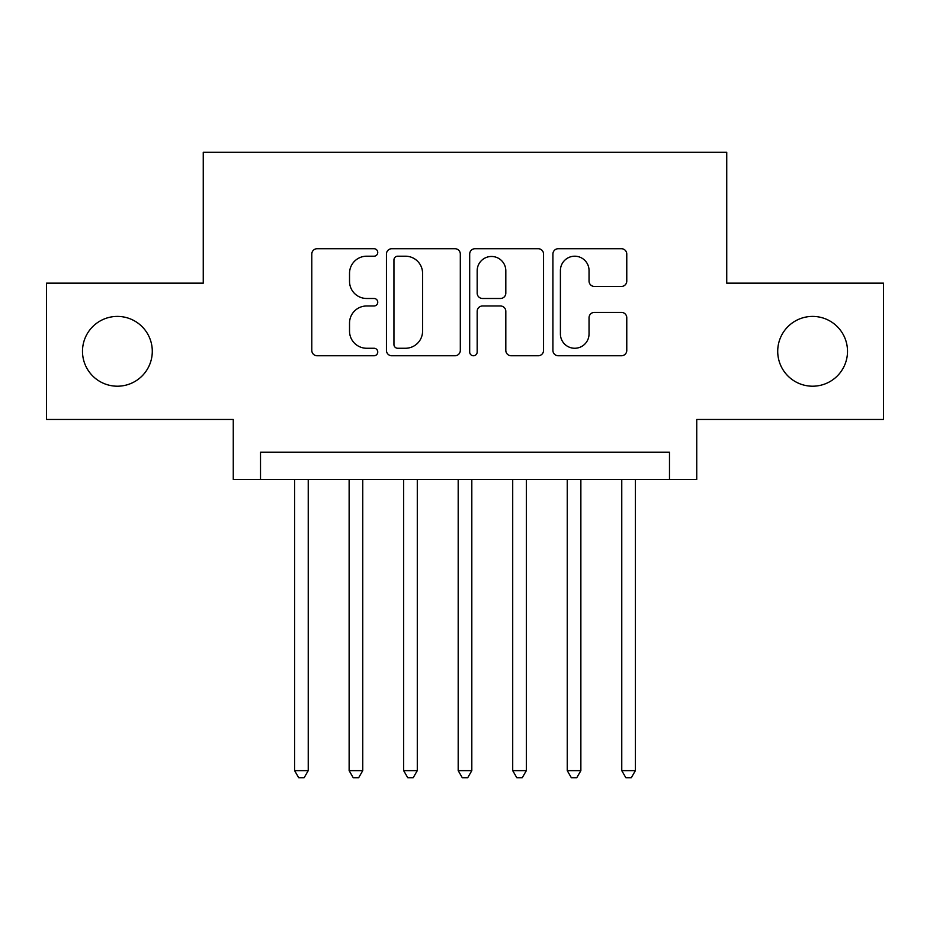 <?xml version="1.0" encoding="UTF-8"?>
<svg xmlns="http://www.w3.org/2000/svg" width="930" height="930" viewBox="0 0 930 930"><rect width="100%" height="100%" fill="white"/><g stroke="black" fill="none" stroke-linecap="round" stroke-linejoin="round"><path stroke-width="1.4" d="M377.754 252.46A3.743 3.743 0 0 0 374.011 248.717L317.142 248.717A5.348 5.348 0 0 0 311.794 254.064L311.794 350.401A5.348 5.348 0 0 0 317.142 355.76L374.011 355.76A3.743 3.743 0 0 0 377.754 352.017A3.743 3.743 0 0 0 374.011 348.262L366.652 348.262A17.124 17.124 0 0 1 349.529 331.138L349.529 323.105A17.124 17.124 0 0 1 366.652 305.982L374.011 305.982A3.743 3.743 0 0 0 377.754 302.238A3.743 3.743 0 0 0 374.011 298.483L366.652 298.483A17.124 17.124 0 0 1 349.529 281.36L349.529 273.327A17.124 17.124 0 0 1 366.652 256.203L374.011 256.203A3.743 3.743 0 0 0 377.754 252.46M777.713 351.308A34.898 34.898 0 0 0 812.611 386.206A34.898 34.898 0 0 0 847.509 351.308A34.898 34.898 0 0 0 812.611 316.409A34.898 34.898 0 0 0 777.713 351.308M82.491 351.308A34.898 34.898 0 0 0 117.389 386.206A34.898 34.898 0 0 0 152.288 351.308A34.898 34.898 0 0 0 117.389 316.409A34.898 34.898 0 0 0 82.491 351.308M621.414 286.44A5.348 5.348 0 0 0 626.774 281.093L626.774 254.064A5.348 5.348 0 0 0 621.414 248.717L558.267 248.717A5.348 5.348 0 0 0 552.908 254.064L552.908 350.401A5.348 5.348 0 0 0 558.267 355.76L621.414 355.76A5.348 5.348 0 0 0 626.774 350.401L626.774 317.758A5.348 5.348 0 0 0 621.414 312.399L594.386 312.399A5.348 5.348 0 0 0 589.039 317.758L589.039 333.951A14.322 14.322 0 0 1 574.717 348.262A14.322 14.322 0 0 1 560.406 333.951L560.406 270.525A14.322 14.322 0 0 1 574.717 256.203A14.322 14.322 0 0 1 589.039 270.525L589.039 281.093A5.348 5.348 0 0 0 594.386 286.44L621.414 286.44M669.484 479.45L696.744 479.45L696.744 419.465L883.5 419.465L883.5 283.15L726.737 283.15L726.737 152.288L203.263 152.288L203.263 283.15L46.5 283.15L46.5 419.465L233.256 419.465L233.256 479.45L669.484 479.45L669.484 452.189L260.516 452.189L260.516 479.45M460.315 254.064A5.348 5.348 0 0 0 454.968 248.717L391.809 248.717A5.348 5.348 0 0 0 386.45 254.064L386.45 350.401A5.348 5.348 0 0 0 391.809 355.76L454.968 355.76A5.348 5.348 0 0 0 460.315 350.401L460.315 254.064M475.032 248.717L538.191 248.717A5.348 5.348 0 0 1 543.55 254.064L543.55 350.401A5.348 5.348 0 0 1 538.191 355.76L511.163 355.76A5.348 5.348 0 0 1 505.815 350.401L505.815 311.329A5.348 5.348 0 0 0 500.456 305.982L482.531 305.982A5.348 5.348 0 0 0 477.171 311.329L477.171 352.017A3.743 3.743 0 0 1 473.428 355.76A3.743 3.743 0 0 1 469.685 352.017L469.685 254.064A5.348 5.348 0 0 1 475.032 248.717M397.691 256.203A3.743 3.743 0 0 0 393.948 259.947L393.948 344.519A3.743 3.743 0 0 0 397.691 348.262L405.457 348.262A17.124 17.124 0 0 0 422.58 331.138L422.58 273.327A17.124 17.124 0 0 0 405.457 256.203L397.691 256.203M505.815 270.793A14.322 14.322 0 0 0 491.493 256.471A14.322 14.322 0 0 0 477.171 270.793L477.171 293.136A5.348 5.348 0 0 0 482.531 298.483L500.456 298.483A5.348 5.348 0 0 0 505.815 293.136L505.815 270.793M294.601 479.45L294.601 770.633L308.237 770.633L308.237 479.45M308.237 770.633L304.145 777.713L298.693 777.713L294.601 770.633M349.134 479.45L349.134 770.633L362.758 770.633L362.758 479.45M362.758 770.633L358.666 777.713L353.214 777.713L349.134 770.633M403.655 479.45L403.655 770.633L417.291 770.633L417.291 479.45M417.291 770.633L413.199 777.713L407.747 777.713L403.655 770.633M458.188 479.45L458.188 770.633L471.812 770.633L471.812 479.45M471.812 770.633L467.732 777.713L462.268 777.713L458.188 770.633M512.709 479.45L512.709 770.633L526.345 770.633L526.345 479.45M526.345 770.633L522.253 777.713L516.801 777.713L512.709 770.633M567.242 479.45L567.242 770.633L580.866 770.633L580.866 479.45M580.866 770.633L576.786 777.713L571.334 777.713L567.242 770.633M621.763 479.45L621.763 770.633L635.399 770.633L635.399 479.45M635.399 770.633L631.307 777.713L625.855 777.713L621.763 770.633"/></g></svg>
